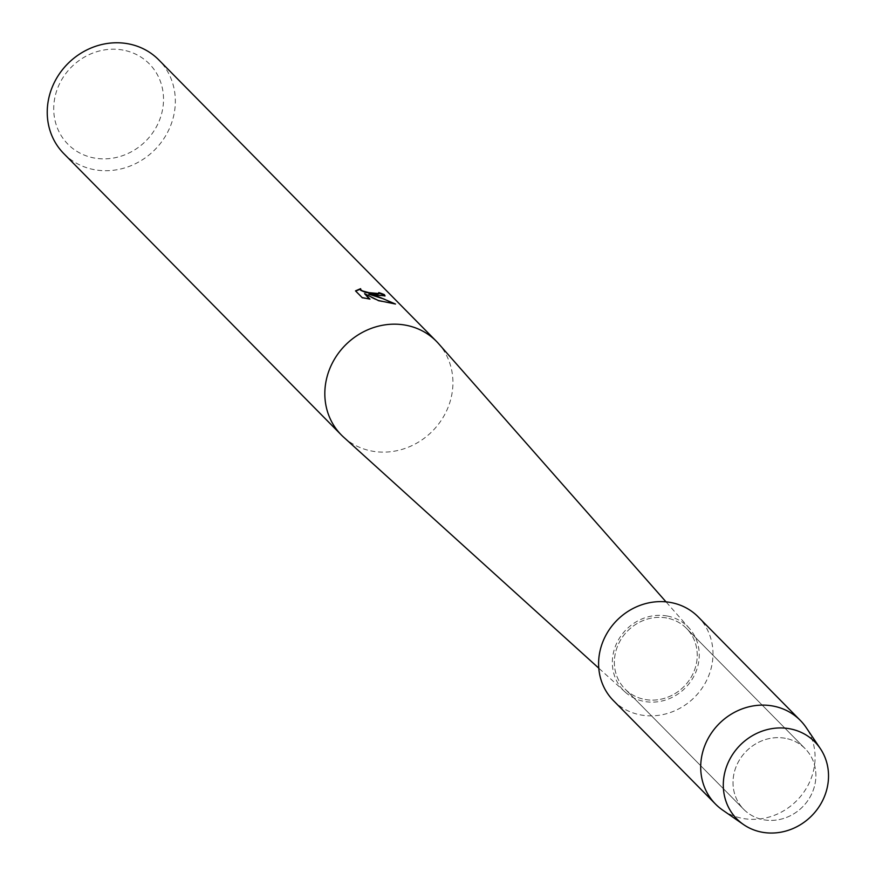 <?xml version="1.0" encoding="UTF-8"?>
<svg xmlns="http://www.w3.org/2000/svg" width="876" height="876" viewBox="0 0 876 876"><rect width="100%" height="100%" fill="white"/><g stroke="black" fill="none" stroke-linecap="round" stroke-linejoin="round"><path stroke-width="0.66" stroke-dasharray="4.38 3.29" d="M785.367 738.304A43.165 39.584 135.4 0 0 739.147 760.488A43.165 39.584 135.4 0 0 743.724 809.336A43.165 39.584 135.4 0 0 763.543 819.75A43.165 39.584 135.4 0 0 809.763 797.565A43.165 39.584 135.4 0 0 805.186 748.706A43.165 39.584 135.4 0 0 785.367 738.304A43.165 39.584 135.4 0 0 739.147 760.488A43.165 39.584 135.4 0 0 743.724 809.336A43.165 39.584 135.4 0 0 763.543 819.75A43.165 39.584 135.4 0 0 809.763 797.565A43.165 39.584 135.4 0 0 805.186 748.706A43.165 39.584 135.4 0 0 785.367 738.304M666.713 618.007A43.165 39.584 135.4 0 0 620.493 640.192A43.165 39.584 135.4 0 0 625.07 689.051A43.165 39.584 135.4 0 0 644.889 699.453A43.165 39.584 135.4 0 0 691.109 677.279A43.165 39.584 135.4 0 0 686.532 628.42A43.165 39.584 135.4 0 0 666.713 618.007A43.165 39.584 135.4 0 0 620.493 640.192A43.165 39.584 135.4 0 0 625.07 689.051A43.165 39.584 135.4 0 0 644.889 699.453A43.165 39.584 135.4 0 0 691.109 677.279A43.165 39.584 135.4 0 0 686.532 628.42A43.165 39.584 135.4 0 0 666.713 618.007M343.666 437.201A66.718 61.189 135.4 0 0 372.015 451.096A66.718 61.189 135.4 0 0 442.566 418.279A66.718 61.189 135.4 0 0 438.548 343.611M667.238 616.025A45.278 41.522 135.4 0 0 618.193 640.301A45.278 41.522 135.4 0 0 625.114 692.018A45.278 41.522 135.4 0 0 644.353 701.446A45.278 41.522 135.4 0 0 692.226 679.174A45.278 41.522 135.4 0 0 689.5 628.508A45.278 41.522 135.4 0 0 667.238 616.025M63.795 153.596A66.718 61.189 135.4 0 0 94.422 169.692A66.718 61.189 135.4 0 0 165.871 135.408A66.718 61.189 135.4 0 0 158.786 59.886M123.078 50.085A57.192 52.45 135.4 0 0 55.659 94.225A57.192 52.45 135.4 0 0 94.17 157.987A57.192 52.45 135.4 0 0 161.589 113.858A57.192 52.45 135.4 0 0 123.078 50.085M379.155 293.208A66.248 60.751 135.4 0 0 378.618 293.033L379.034 293.624M355.689 291.073L362.138 297.599M368.741 294.665L384.903 296.055M364.471 294.117L378.191 300.95L394.134 303.797M362.007 298.059L369.278 298.99M722.634 810.081A59.568 54.63 135.4 0 0 742.837 818.436A59.568 54.63 135.4 0 0 803.883 792.09A59.568 54.63 135.4 0 0 806.216 727.627M613.386 700.57A59.568 54.63 135.4 0 0 640.739 714.936A59.568 54.63 135.4 0 0 704.523 684.32A59.568 54.63 135.4 0 0 698.205 616.901M743.724 809.336L625.07 689.051L743.724 809.336M625.114 692.018L598.79 668.18M689.5 628.508L666.023 601.856M805.186 748.706L686.532 628.42L805.186 748.706"/><path stroke-width="1.31" d="M789.769 728.788A54.805 50.261 135.4 0 0 725.153 771.088A54.805 50.261 135.4 0 0 762.054 832.2A54.805 50.261 135.4 0 0 826.67 789.9A54.805 50.261 135.4 0 0 789.769 728.788A54.805 50.261 135.4 0 0 728.887 761.058A54.805 50.261 135.4 0 0 743.472 824.524A54.805 50.261 135.4 0 0 762.054 832.2A54.805 50.261 135.4 0 0 818.217 807.968A54.805 50.261 135.4 0 0 820.374 748.662A54.805 50.261 135.4 0 0 789.769 728.788M666.023 601.856L438.548 343.611A66.718 61.189 135.4 0 0 436.379 341.29A66.718 61.189 135.4 0 0 405.752 325.204A66.718 61.189 135.4 0 0 334.303 359.488A66.718 61.189 135.4 0 0 341.377 435.011A66.718 61.189 135.4 0 0 343.666 437.201L598.79 668.18M395.481 304.027L378.312 300.501L364.591 293.657L369.968 299.11L362.138 297.599L355.503 290.876L360.627 288.675L360.835 289.879L362.576 290.931L368.993 292.672L379.045 293.537L378.739 292.584A66.718 61.189 -44.6 0 1 384.323 294.632L385.035 295.858L368.862 294.216L377.118 296.187L395.492 304.038M436.379 341.29L158.786 59.886A66.718 61.189 135.4 0 0 128.159 43.8A66.718 61.189 135.4 0 0 56.71 78.084A66.718 61.189 135.4 0 0 63.795 153.596L341.377 435.011M379.034 293.624L375.738 294.161L365.325 292.321L360.715 290.339L360.463 289.179M360.43 289.146L355.689 291.073M384.903 296.055L384.203 295.092A66.248 60.751 135.4 0 0 379.155 293.208M394.134 303.797L383.622 298.88L368.862 294.216M369.278 298.99L364.591 293.657M820.374 748.662L806.216 727.627A59.568 54.63 135.4 0 0 800.303 720.4A59.568 54.63 135.4 0 0 772.95 706.034A59.568 54.63 135.4 0 0 709.166 736.639A59.568 54.63 135.4 0 0 715.484 804.069A59.568 54.63 135.4 0 0 722.634 810.081L743.472 824.524M800.303 720.4L698.205 616.901A59.568 54.63 135.4 0 0 670.852 602.535A59.568 54.63 135.4 0 0 607.068 633.14A59.568 54.63 135.4 0 0 613.386 700.57L715.484 804.069"/></g></svg>
